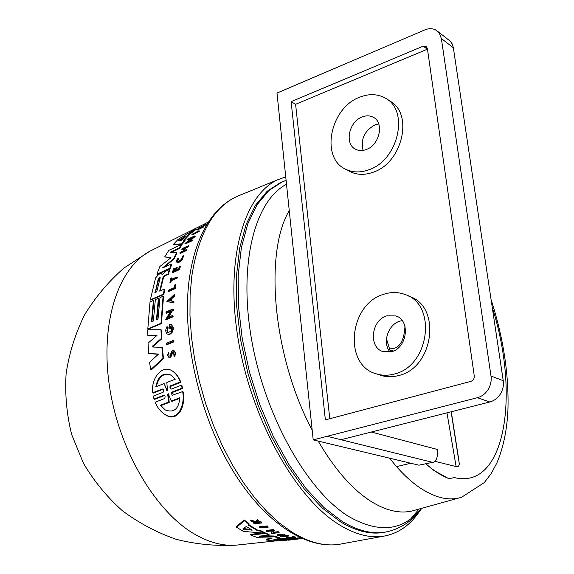 <?xml version="1.0" encoding="UTF-8"?>
<svg xmlns="http://www.w3.org/2000/svg" width="574" height="574" viewBox="0 0 574 574"><rect width="100%" height="100%" fill="white"/><g stroke="black" fill="none" stroke-linecap="round" stroke-linejoin="round"><path stroke-width="0.86" d="M389.538 458.16L396.526 466.612C404.089 475.172 411.63 482.06 419.142 487.276C434.941 497.931 449.105 501.253 461.625 497.242L484.269 482.612L491.208 473.528L496.819 463.096C503.197 448.021 506.892 430.658 507.897 410.998C509.116 375.374 503.513 338.237 491.086 299.585M283.355 181.413L280.679 182.467L267.111 191.286L255.437 205.305L246.146 224.355L239.702 248.047L236.474 275.714L236.703 306.487L240.492 339.263L247.76 372.784L258.257 405.753L271.552 436.857L287.108 464.904L304.263 488.904L322.337 508.083L340.647 521.945C357.157 531.768 372.318 535.097 386.123 531.933M368.788 169.796C398.492 160.34 409.736 109.914 384.996 97.953C377.333 93.835 368.917 93.584 359.733 97.2C329.777 107.991 320.055 158.567 346.115 169.43C353.003 172.623 360.565 172.745 368.788 169.796M387.55 99.625L389.244 100.737C413.926 112.683 402.754 162.858 373.136 172.236C364.935 175.163 357.394 175.034 350.52 171.841L348.21 170.578M394.273 374.018C429.445 366.334 437.467 304.392 404.986 294.484C398.334 292.03 391.439 291.901 384.3 294.103C348.841 303.373 342.728 365.803 376.996 374.04C382.557 375.64 388.318 375.633 394.273 374.018M407.59 295.624L409.327 296.378C441.715 306.272 433.765 367.898 398.7 375.518C392.767 377.118 387.027 377.125 381.473 375.532L379.414 374.844M378.732 123.905L375.044 124.859C364.483 130.728 360.486 139.238 363.077 150.388M366.262 149.534C362.452 150.94 358.951 150.869 355.758 149.326C344.228 144.318 348.77 121.623 362.194 116.945C366.198 115.403 369.871 115.503 373.215 117.232C384.48 122.463 379.636 145.122 366.262 149.534M402.209 320.629L400.1 321.103C388.067 324.195 381.99 342.965 390.09 352.034M391.482 351.704L383.303 351.668C368.149 347.765 371.12 319.797 387.012 315.822L395.873 315.937C410.668 320.177 407.318 348.052 391.482 351.704M446.974 412.849L456.115 466.576L458.59 466.231L459.336 464.115L451.121 411.795M451.272 411.759L458.389 457.234M371.335 432.028L437.216 449.428C437.948 456.538 436.728 460.779 433.564 462.149L418.848 465.177L313.196 439.892L276.984 93.053L424.71 29.941C428.663 28.313 432.279 28.298 435.551 29.884L439.375 33.278L441.356 38.515L491 376.042C491.631 380.849 490.655 385.384 488.065 389.638C485.346 393.807 481.787 396.498 477.381 397.71L327.144 436.297L341.006 439.72L489.794 401.987C494.157 400.803 497.672 398.162 500.349 394.065C502.903 389.875 503.864 385.419 503.233 380.684L453.252 47.097L452.104 43.796L450.145 41.113L437.711 31.369M426.037 463.9C433.944 470.917 441.628 475.846 449.076 478.687L454.371 477.568L448.854 478.738L433.714 470.336L425.808 463.957M285.737 176.857L278.103 179.605C244.438 194.335 225.08 257.877 237.837 337.275C250.407 416.595 293.91 495.577 337.082 523.359C354.804 534.76 371.084 538.893 385.915 535.75C399.554 532.658 410.805 524.428 419.673 511.068M171.648 324.884L173.212 327.338L173.269 329.132L172.107 332.497L169.61 334.585L167.221 333.989C165.377 332.181 165.305 329.706 167.012 326.563L167.708 327.41L166.876 330.746L167.845 332.554L170.923 331.291L171.698 329.218L171.561 327.194L170.787 326.147L169.933 325.903L169.969 328.027L169.273 328.314L169.208 324.626L171.461 324.748L172.76 327.008L172.81 328.794L170.808 333.221L169.151 334.247L167.221 333.989M167.364 331.27L168.16 327.74L167.012 326.563M171.074 326.384L169.933 325.903M169.99 355.887L171.683 351.396L172.781 350.549L173.965 350.714C175.371 352.293 175.386 354.072 173.987 356.052L173.592 351.769L172.379 351.948L170.306 356.892L168.584 357.186L167.622 355.026L168.519 352.587L168.993 356.081L169.99 355.887M172.86 352.293L170.787 357.236L168.584 357.186M168.935 353.527L168.519 352.587M183.192 255.638L183.637 255.99L182.145 259.835C180.085 262.031 178.421 262.906 177.165 262.469L176.383 260.847L177.409 258.795L178.37 258.2L177.359 261.428C180.344 260.89 182.058 259.168 182.503 256.277L183.192 255.638L181.7 259.484C179.64 261.687 177.983 262.562 176.727 262.117M163.805 395.221L154.004 399.023L153.28 396.11L163.073 392.3L163.733 390.464L163.16 389.237L162.298 389.007L152.777 392.724C150.653 378.539 162.112 364.067 172.315 370.962C175.816 373.358 178.492 377.032 180.329 381.975L170.593 385.771L169.997 386.496L169.969 387.888L170.492 388.835L171.368 389.072L181.391 385.183L182.102 388.124L171.891 392.121L171.411 393.577L172.257 395.256L182.675 391.59C185.28 405.682 177.56 422.299 165.018 414.586C160.677 411.752 157.384 407.633 155.145 402.238L164.853 398.442L165.118 396.146L163.805 395.221L164.329 395.579L154.542 399.375L154.004 399.023M171.31 264.097L171.755 264.442L170.184 268.697L157.298 274.487L156.853 274.15L159.881 266.494L170.385 258.221L170.923 257.288L164.652 256.958L168.763 250.407L181.42 244.488L179.16 248.018L170.715 251.943L170.04 252.711L176.491 252.718L173.484 258.881L162.521 267.986L171.31 264.097L169.739 268.352L156.853 274.15M170.923 257.597L164.652 256.958M181.42 244.488L181.879 244.854L179.612 248.384L170.629 252.718M176.491 252.718L176.943 253.077L173.936 259.233L163.116 267.807M161.861 347.342L162.334 347.672L163.49 358.635L151.106 370.065L150.618 369.728L149.606 362.187L158.632 354.029L148.716 353.527L148.035 343.159L156.975 335.446L147.812 335.367L147.812 329.756L160.993 329.734L161.272 338.531L152.842 345.778L152.77 347.033L161.861 347.342L163.009 358.298L150.618 369.728M158.302 354.323L148.716 353.527M156.602 335.768L147.812 335.367M160.993 329.734L161.445 330.064L161.739 338.861L153.315 346.108L153.05 347.083M168.383 274.272L167.945 273.927L164.3 275.556L163.102 276.926L159.687 291.118L164.279 289.117L164.716 289.447L163.841 294.469L150.797 300.123L150.352 299.8L155.568 277.945L158.933 274.221L161.445 273.54L162.126 274.616L166.317 270.914L169.33 269.558L169.768 269.902L168.383 274.272L164.738 275.893L163.54 277.264L160.239 290.882M161.509 273.583L162.363 274.616M158.431 298.272L156.458 319.725L158.008 319.072L159.974 297.605L163.073 296.263L160.985 323.313L147.827 328.816L150.022 301.91L153.445 300.432L151.436 321.842L153.366 321.024L155.36 299.599L158.431 298.272L158.876 298.602L156.932 319.524M163.073 296.263L163.518 296.593L161.445 323.643L148.279 329.146L147.827 328.816M153.445 300.432L153.889 300.754L151.909 321.641M190.518 233.589L190.03 233.188L183.587 240.197L184.606 240.104L181.879 243.814L173.413 244.359L178.055 239.415L195.555 228.99L196.057 229.399L190.518 233.589L184.419 240.126M184.606 240.104L185.072 240.484L182.345 244.18L173.886 244.732L173.413 244.359M170.385 326.233L170.428 328.364L169.273 328.314M192.068 239.796L192.527 240.162L192.118 240.793L185.409 243.921L184.957 243.548L192.376 237.392L187.691 239.602L188.129 239.014L194.801 235.871L187.21 242.063L192.068 239.796L191.659 240.42L184.957 243.548M190.64 238.806L188.15 239.975L187.691 239.602M194.801 235.871L195.26 236.251L194.83 236.84L189.241 241.116M172.48 310.656L172.035 310.326L167.694 317.53L172.745 315.406L173.176 316.755L166.202 319.675L165.75 319.345L170.873 310.814L165.979 312.88L166.037 311.897L172.989 308.956L173.434 309.293L173.391 310.276L172.48 310.656L168.548 317.164M170.435 311.517L166.431 313.21L165.979 312.88M172.021 298.451L171.576 298.114L171.274 301.041L173.52 301.407L173.965 301.737L173.865 302.928L166.862 301.529L174.245 294.584L174.683 294.921L174.546 296.076L172.021 298.451L171.741 301.113M184.218 248.729L182.223 249.647L181.779 249.288L182.145 248.621L188.552 245.658L188.186 246.325L185.007 247.796L183.407 250.881L186.6 249.41L186.256 250.113L179.827 253.062L180.171 252.366L183.027 251.053L184.627 247.975L181.779 249.288M188.552 245.658L189.004 246.016L188.638 246.691L185.459 248.155L184.225 250.501M186.6 249.41L187.045 249.769L186.701 250.465L180.272 253.421L179.827 253.062M180.042 265.862L180.48 266.207L179.425 269.701L172.91 272.6L172.473 272.263L173.542 268.776L174.087 268.532L173.24 271.28L175.17 270.419L176.024 267.663L176.821 267.305L175.974 270.06L178.622 268.876L179.461 266.121L180.042 265.862L178.988 269.357L172.473 272.263M174.087 268.532L174.525 268.869L173.865 271M176.821 267.305L177.258 267.649L176.598 269.78M174.08 350.8L174.439 351.058C175.852 352.637 175.866 354.416 174.474 356.397L173.987 356.052M203.311 226.335L203.799 226.737L203.397 227.11L197.126 230.124L196.645 229.722L197.047 229.356L199.888 227.799L198.913 227.72L199.443 227.282L200.613 227.361L205.93 224.054L200.8 227.376L202.909 226.701L196.645 229.722M199.515 228.136L198.913 227.72M205.93 224.054L206.425 224.463L203.433 226.436M178.37 258.2L178.815 258.551L177.545 261.435M177.036 276.89L177.474 277.228L177.273 278.081L171.289 280.715L170.894 282.487L170.342 282.731L169.904 282.394L170.887 278.146L171.439 277.902L171.045 279.531L177.036 276.89L176.835 277.744L170.851 280.377L170.456 282.15L169.904 282.394M171.439 277.902L171.877 278.239L171.626 279.273M175.436 284.632L175.874 284.969L175.257 288.614L168.684 291.463L168.247 291.133L168.397 290.222L174.309 287.646L174.783 284.919L175.436 284.632L174.819 288.277L168.247 291.133M173.441 340.389L174.001 341.824L166.998 344.673L166.525 344.335L166.438 343.238L173.441 340.389L173.527 341.487L166.525 344.335M199.006 230.705L199.479 231.1L198.999 231.638L192.369 234.795L191.895 234.407L199.006 230.705L191.895 234.407M181.391 385.183L181.915 385.541L182.632 388.49L172.616 392.372L171.949 393.972M182.675 391.59L183.214 391.963C185.84 406.04 178.17 422.694 165.592 414.966L165.011 414.586M162.298 389.007L162.822 389.366L153.301 393.075L152.777 392.724M173.039 371.45C176.44 373.875 179.045 377.505 180.853 382.334L171.117 386.13L170.435 387.952M257.626 521.866L261.084 521.795L261.83 522.986L254.375 523.718L253.808 523.323L256.678 523.036L250.479 520.876L256.377 522.333L257.604 519.901L258.357 520.475L257.26 522.534L261.83 522.986M253.808 523.323L253.629 522.527L255.107 522.383M250.479 520.876L250.293 520.066L256.198 521.529L257.425 519.083L258.357 520.475M236.574 527.269L236.395 526.494L244.187 519.987L248.958 523.502L249.138 524.292L248.176 525.031L257.719 530.828L260.259 531.05L264.607 533.167L243.383 531.395L236.574 527.269L244.373 520.805L249.138 524.292M248.635 524.679L257.547 530.089L257.719 530.828M295.861 537.716C292.632 538.484 289.605 538.52 286.785 537.824L286.634 537.149L286.785 537.816L294.936 537.73L292.568 537.192L295.861 537.716M259.721 527.484L259.541 526.717L267.355 525.935L268.252 527.133L260.438 527.915L259.721 527.484L267.527 526.702M267.355 525.935L268.252 527.133M301.149 538.52L302.233 538.692L301.214 538.785M286.634 537.149L287.567 537.149L287.718 537.816M292.317 537.314L292.417 536.518L295.71 537.049L295.847 537.666M292.417 536.518L292.568 537.192M287.574 537.199L293.594 537.393M261.084 521.795L261.263 522.591M258.436 522.053L258.616 522.849M257.425 519.083L257.604 519.901M256.198 521.529L256.377 522.333M301.709 538.462L294.505 538.893L294.354 538.24L294.971 538.175L295.122 538.828L301.601 538.412M291.527 539.194L295.122 538.828M297.289 538.599L297.138 537.946L300.41 537.874M300.066 537.91L300.216 538.556M298.028 537.852L298.179 538.505M294.971 538.175L297.203 538.218M297.009 538.24L297.16 538.886M277.185 535.52L277.027 534.825L284.388 534.057L285.206 534.975L281.554 535.355L284.489 536.245L288.779 536.037L281.439 536.805L284.058 536.288L281.117 535.399L277.185 535.52L285.206 534.975M284.388 534.057L284.546 534.753M283.082 535.19L284.338 535.556L284.489 536.245M284.338 535.556L287.976 535.176L288.134 535.865M287.976 535.176L288.779 536.037M282.3 535.772L280.636 535.944L280.786 536.633M272.399 530.893L266.939 531.452L266.243 531.101L274.02 530.311L274.716 530.656L273.698 530.763L272.851 532.988L279.158 532.701L271.402 533.497L272.399 530.893M271.402 533.497L271.961 530.936M273.159 532.22L278.318 531.689L279.158 532.701M278.318 531.689L278.476 532.407M266.243 531.101L266.071 530.369L273.855 529.58L274.716 530.656M273.855 529.58L274.02 530.311M244.187 519.987L244.373 520.805M246.956 526.867L245.93 526.71L242.788 528.991L252.237 530.132L246.956 526.867M257.547 530.089L260.094 530.319L264.442 532.45L264.607 533.167M260.094 530.319L260.259 531.05M243.512 529.336L243.347 528.575L251.175 529.458M286.261 540.414L275.807 541.031L275.176 540.923L276.618 540.636L288.32 539.395L291.599 539.51L287.201 540.048L293.171 539.668L301.178 538.62M287.28 538.835L291.449 538.864L291.599 539.51M291.736 539.825L288.026 540.213M288.17 538.742L288.32 539.395M257.626 537.694L250.666 535.011L265.367 533.504L269.163 535.068L259.175 536.173L273.877 536.69L279.545 538.168L273.36 539.933L283.979 538.95L287.387 539.323L272.88 540.866L266.523 540.012L272.306 538.075L257.626 537.694M262.734 533.045L250.508 534.301L250.666 535.011M266.523 540.012L266.372 539.345L270.799 537.903M276.46 539.072L283.829 538.29L287.244 538.67L287.387 539.323M283.829 538.29L283.979 538.95M262.462 535.764L273.719 536.001L279.394 537.494L279.545 538.168M273.719 536.001L273.877 536.69M264.535 532.859L269.005 534.365L269.163 535.068M265.202 532.794L265.367 533.504M168.455 393.986L169.208 402.424L160.928 405.61L160.376 405.244L165.326 409.987C173.965 413.093 178.794 409.018 179.82 397.76L171.411 400.996L168.196 393.649L167.687 394.374L168.663 402.051L160.376 405.244M169.208 402.424L168.663 402.051M155.791 386.819L164.128 383.554L166.948 390.643L167.457 389.94L166.819 382.499L175.271 379.192L171.21 375.109C163.217 372.096 158.08 375.999 155.791 386.819M166.675 390.241L167.199 390.6L164.128 383.554M171.21 375.102L171.719 375.453C164.056 372.433 158.969 376.035 156.444 386.252M182.632 388.49L182.102 388.124M160.928 405.61L164.982 409.757M179.777 398.356L171.963 401.362L171.411 400.996M180.853 382.334L180.329 381.975M198.999 231.638L198.525 231.25M174.001 341.824L173.527 341.487M175.257 288.614L174.819 288.277M170.894 282.487L170.456 282.15M171.289 280.715L170.851 280.377M177.273 278.081L176.835 277.744M203.397 227.11L202.909 226.701M205.879 224.915L205.384 224.506M179.425 269.701L178.988 269.357M188.638 246.691L188.186 246.325M185.459 248.155L185.007 247.796M186.701 250.465L186.256 250.113M174.546 296.076L174.101 295.739L171.576 298.114M174.245 294.584L174.101 295.739M171.059 299.355L169.567 300.769M171.152 298.516L168.885 300.661L170.894 300.977L171.152 298.516M173.52 301.407L173.42 302.598L166.862 301.529M173.865 302.928L173.42 302.598M173.176 316.755L172.724 316.425L165.75 319.345M172.745 315.406L172.724 316.425M172.989 308.956L172.939 309.938L172.035 310.326M173.391 310.276L172.939 309.938M192.118 240.793L191.659 240.42M193.955 237.249L193.495 236.868M194.83 236.84L194.364 236.459M170.428 328.364L169.969 328.027M168.16 327.74L167.708 327.41M173.212 327.338L172.76 327.008M173.269 329.132L172.81 328.794M192.599 232.334L192.111 231.932L190.03 233.188M195.555 228.99L192.111 231.932M185.531 236.122L178.076 240.8L181.248 240.427L185.531 236.122M182.345 244.18L181.879 243.814M184.268 237.428L179.081 240.678M161.445 323.643L160.985 323.313M163.841 294.469L163.403 294.139L150.352 299.8M164.279 289.117L163.403 294.139M160.139 278.01L160.038 277.4L158.237 278.856L155.066 293.077L156.802 291.549L160.139 278.01M160.182 277.687L158.682 279.194L155.332 292.718L154.894 292.388M169.33 269.558L167.945 273.927M163.49 358.635L163.009 358.298M161.739 338.861L161.272 338.531M170.184 268.697L169.739 268.352M173.936 259.233L173.484 258.881M179.612 248.384L179.16 248.018M458.411 457.363L459.336 464.115M456.115 466.576L435.006 461.331M386.46 338.782L390.507 351.948M418.848 465.177L433.348 462.199M313.196 439.892L327.144 436.297L431.827 462.149M410.812 463.254L396.526 466.612M427.343 48.316L474.275 375.977C474.404 378.668 473.285 380.462 470.902 381.366L325.372 419.895L291.111 101.67L423.21 46.15L426.109 46.272L427.343 48.316M427.465 49.156L295.596 104.303L329.777 418.726M291.111 101.67L295.596 104.303M389.947 350.212L393.484 350.979M389.481 348.77C398.858 349.365 404.024 341.903 404.979 326.391M289.253 210.543C263.846 253.213 273.016 356.863 312.17 430.07M318.19 441.09C334.542 469.008 351.898 488.955 370.259 500.923C386.768 511.312 401.692 514.39 415.031 510.164L459.171 497.923M286.512 184.297C254.856 200.455 238.009 263.882 251.778 340.683C265.382 417.42 307.958 491.896 349.136 516.744C379.285 533.705 403.364 530.928 421.366 508.406M285.536 180.595L282.286 181.85L268.74 190.661L257.087 204.681L247.825 223.738L241.403 247.437L238.188 275.125L238.44 305.913L242.242 338.71L249.518 372.268L260.022 405.258L273.324 436.391L288.88 464.466L306.028 488.488L324.095 507.689L342.391 521.572C359.023 531.481 374.277 534.796 388.139 531.51C401.814 528.051 413.043 520.302 421.847 508.27M410.855 518.745L419.056 509.045M503.233 380.684L491 376.042M454.371 477.568C505.658 490.433 520.116 394.187 492.262 307.434M383.719 536.152L341.953 543.822C326.663 547.029 310.032 543.155 292.051 532.184L279.466 523.101L266.982 511.642L254.791 497.938L243.125 482.153L232.169 464.502L222.138 445.266L213.219 424.746L205.571 403.292L199.329 381.279L194.608 359.094L191.472 337.117L189.972 315.722L190.087 295.266L191.802 276.072C198.475 233.883 213.478 207.358 236.811 196.502L240.743 194.887M172.315 353.232L171.834 352.888M153.976 249.173L149.656 251.333C118.187 268.259 99.833 323.069 109.569 386.948C119.17 450.777 156.071 512.453 195.404 534.624C210.522 543.14 224.893 546.57 238.526 544.905L275.197 540.952M251.649 529.73L251.764 530.247M282.43 539.854L282.523 540.256M168.218 394.74L167.687 394.374M172.616 392.372L172.085 392.006M171.117 386.13L170.593 385.771M171.504 355.959L171.016 355.615M179.059 240.678L178.586 240.298M163.54 277.264L163.102 276.926M164.738 275.893L164.3 275.556M158.682 279.194L158.237 278.856M162.083 274.092L161.646 273.755M153.315 346.108L152.842 345.778M163.325 267.599L162.88 267.254M171.167 252.302L170.715 251.943M477.381 397.71L489.794 401.987M441.356 38.515L453.381 47.814M423.21 46.15L427.314 49.213M339.894 544.202C304.88 550.036 261.45 520.345 229.535 465.127C197.635 409.829 181.585 334.075 189.377 278.29C193.424 250.558 201.904 228.961 214.82 213.514C221.37 205.894 228.703 200.218 236.811 196.502L278.103 179.605M237.134 545.056C216.62 546.283 196.373 544.382 176.383 539.366C156.896 532.607 138.872 523.036 122.305 510.666C106.893 496.876 93.921 481.055 83.409 463.204L71.707 434.633C66.677 414.521 64.819 394.123 66.125 373.437C69.253 352.953 75.395 333.429 84.557 314.882C95.306 297.224 108.443 281.612 123.962 268.044L149.656 251.333L208.506 221.994M395.873 315.937L396.978 316.389M373.215 117.232L374.334 117.928M376.996 374.04L381.473 375.532M346.115 169.43L350.52 171.841M280.679 182.467L286.103 180.394"/></g></svg>

